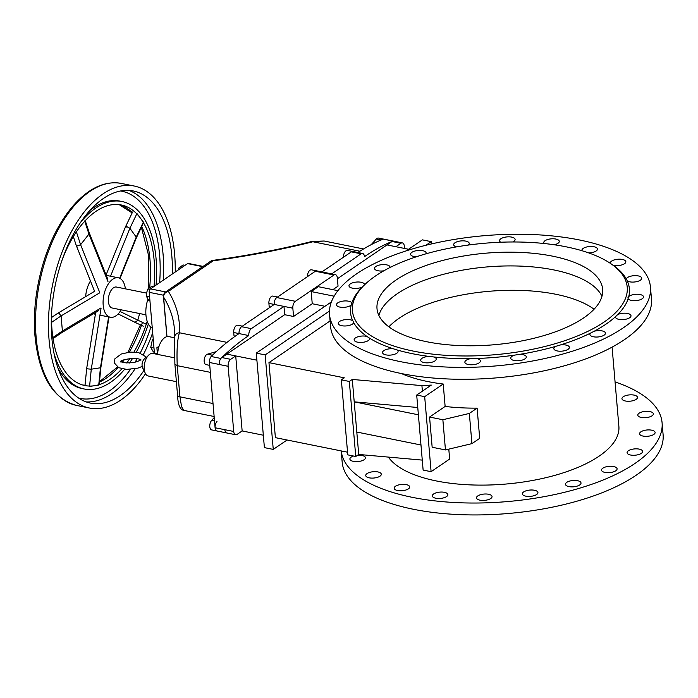 <?xml version="1.0" encoding="UTF-8"?>
<svg xmlns="http://www.w3.org/2000/svg" width="698" height="698" viewBox="0 0 698 698"><rect width="100%" height="100%" fill="white"/><g stroke="black" fill="none" stroke-linecap="round" stroke-linejoin="round"><path stroke-width="1.05" d="M553.793 269.917A113.233 45.963 175.1 0 1 601.964 296.292A113.233 45.963 -4.9 0 0 513.676 265.938A113.233 45.963 -4.9 0 0 397.188 293.797A113.233 45.963 -4.9 0 0 378.874 315.417A113.233 45.963 175.1 0 1 553.793 269.917M388.873 326.83A113.233 45.963 175.1 0 1 555.878 294.277A113.233 45.963 175.1 0 1 594.059 309.24M273.258 449.407L265.153 354.907L256.288 353.118L264.394 447.619L273.258 449.407L287.061 440.002M330.075 320.949L268.957 362.628L275.387 437.646L347.552 452.199M329.465 311.055L265.153 354.907M612.085 347.133L618.882 426.408A117.692 47.778 175.1 0 1 519.111 482.597A117.692 47.778 175.1 0 1 388.367 457.094M418.39 414.795L354.209 401.847L352.289 379.442L349.323 381.457L341.348 379.852L344.315 377.827L268.957 362.628M203.074 266.4L188.303 263.425A2.679 1.431 101.4 0 0 187.57 263.608L202.69 266.662M157.408 353.825L154.433 353.223A2.679 1.431 101.4 0 0 154.528 353.79M154.433 353.223L149.215 292.331L163.541 295.228M165.618 291.939L150.489 288.885A2.679 1.431 101.4 0 0 149.215 292.331M150.489 288.885L187.57 263.608M154.337 352.045L153.298 351.836L150.742 347.395L152.295 340.144L153.228 339.149M152.295 340.144L153.333 340.354M150.742 347.395L153.996 348.049M178.138 270.039L179.054 267.762L183.164 264.961L185.031 265.336M179.054 267.762L180.922 268.137M153.883 286.573L152.024 286.197L147.915 288.998L146.659 292.523L146.362 296.249L148.918 300.69L149.948 300.899M147.915 288.998L149.974 289.417M146.362 296.249L149.608 296.903M152.286 328.104A22.737 12.145 -78.6 0 1 147.854 299.407M158.525 348.04L156.884 347.709L159.065 346.217M157.451 354.383L156.884 347.709M157.661 354.418A14.71 7.861 101.4 0 1 168.811 336.619L174.046 337.675L174.448 338.356M363.553 248.959L324.142 241.011L312.896 241.761A5.348 1.815 -104.1 0 0 312.006 241.438L312.006 241.438C280.247 249.404 247.214 255.721 212.916 260.371A5.348 5.348 0 0 0 210.622 261.253A5.348 3.97 55.7 0 1 213.222 260.799A5.348 0.585 -97.7 0 0 212.916 260.371M166.988 336.645L163.602 297.13A5.348 4.79 -31.6 0 1 168.375 291.38A5.348 3.97 -124.3 0 0 165.775 291.834A5.348 5.348 0 0 0 163.454 296.711A5.348 2.173 -4.9 0 0 163.602 297.13A398.139 161.613 175.1 0 1 174.369 328.636L174.5 337.343A5.348 4.877 -176.8 0 0 174.5 337.352L174.884 364.103L177.562 395.277A5.348 2.173 -4.9 0 0 179.927 396.839L181.585 406.733L183.818 410.389C180.04 409.822 177.955 404.788 177.562 395.277A5.348 2.173 -4.9 0 1 177.571 395.033M227.025 342.369L179.421 332.763A5.348 4.877 -176.8 0 0 174.5 337.343M359.898 251.236L312.896 241.761A403.488 163.786 -4.9 0 1 213.222 260.799L168.375 291.38A403.488 163.786 -4.9 0 1 179.421 332.763C177.318 339.586 176.594 350.553 177.248 365.665L174.884 364.103M242.354 326.175L237.756 325.242A5.348 2.862 101.4 0 0 233.725 332.51L234.022 335.921L235.27 336.174M219.259 364.461A5.348 2.862 -78.6 0 1 220.882 358.458A289.181 154.52 -78.6 0 1 220.908 358.44A5.375 2.871 -78.6 0 0 219.259 364.461L219.259 364.504A5.375 2.871 -78.6 0 1 219.259 364.461L209.505 362.489A5.348 2.862 -78.6 0 1 211.128 356.495A289.181 154.52 -78.6 0 1 212.035 355.614L212.035 355.614A289.181 154.52 -78.6 0 1 239.048 333.583L239.048 333.583A5.348 2.862 -78.6 0 1 241.595 326.69L274.227 304.441A5.348 2.862 -78.6 0 1 276.774 297.549L315.33 271.26A5.348 2.862 -78.6 0 1 316.805 270.885A5.348 2.862 101.4 0 0 315.278 271.295L315.278 271.295M277.534 297.034L272.927 296.1A5.348 2.862 101.4 0 0 268.904 303.368L269.288 307.809M216.223 351.652L207.419 354.191A5.348 2.862 101.4 0 0 204.235 359.549A5.348 2.862 101.4 0 0 206.093 364.644L209.749 365.377M209.505 362.489L215.097 427.769A5.348 2.862 -78.6 0 1 216.982 421.461M219.259 364.504L228.124 366.293L233.717 431.477A5.375 2.871 101.4 0 0 235.636 434.741L226.763 432.952A5.375 2.871 -78.6 0 1 224.852 429.732A5.375 2.871 101.4 0 1 224.843 429.689L215.097 427.769A5.348 2.862 101.4 0 0 217.008 430.989L226.763 432.961A5.348 2.862 101.4 0 0 226.929 432.978M212.035 355.614A5.348 2.862 101.4 0 0 211.136 356.495A289.181 154.52 -78.6 0 1 211.136 356.495L220.882 358.458M214.225 417.57L211.668 420.388A5.348 2.862 -78.6 0 0 209.758 426.016A5.348 2.862 -78.6 0 0 211.695 429.916L216.938 430.971M393.018 241.089A289.181 154.52 101.4 0 0 392.991 241.098A5.375 2.871 -78.6 0 1 393.524 241.115A5.348 2.862 101.4 0 0 393.018 241.089L383.272 239.126A5.348 2.862 -78.6 0 1 383.778 239.144L378.464 238.07A5.348 2.862 101.4 0 0 376.318 239.03L371.214 244.649M343.451 257.239A5.348 2.862 -78.6 0 1 347.499 250.416L352.813 251.489A5.348 2.862 101.4 0 0 351.286 251.899L321.926 271.915M477.109 408.129L469.335 413.434L471.927 443.631L479.7 438.335L477.109 408.129A117.692 47.778 175.1 0 1 445.132 406.437L443.213 384.022A117.692 47.778 175.1 0 1 401.42 373.552M352.289 379.442L421.915 385.619L431.312 385.087L416.697 395.051L423.128 470.077L431.111 471.682L449.643 459.048L448.797 449.137M337.911 290.665L318.305 286.704L311.195 291.563L334.141 296.188M311.195 291.563L312.233 303.735L324.945 306.3M471.927 443.631L445.455 449.931L432.158 447.252L429.567 417.046L445.132 406.437M431.111 471.682L424.681 396.665L416.697 395.051M424.681 396.665L443.213 384.022M469.335 413.434L442.864 419.734L429.567 417.046M331.41 301.894L256.288 353.118M235.636 434.741A5.375 2.871 101.4 0 0 237.128 434.357L242.145 430.936L263.329 435.212M422.273 460.104L358.72 454.459L355.753 456.483L349.323 381.457M341.348 379.852L347.779 454.869L355.753 456.483M256.899 360.194L226.85 354.13L284.679 314.693L293.553 316.482L312.233 303.735M242.145 430.936L235.715 355.919L226.85 354.13L221.824 357.551A5.375 2.871 -78.6 0 0 221.79 357.577A289.181 154.52 -78.6 0 1 248.802 335.555A5.348 2.862 -78.6 0 1 251.35 328.653L283.973 306.413L274.227 304.441A5.348 2.862 -78.6 0 1 276.827 297.514L276.827 297.514M358.72 454.459L356.8 432.045L420.981 445.001M417.762 407.492L354.209 401.847L356.8 432.045M422.395 391.177L421.915 385.619M442.864 419.734L445.455 449.931M425.954 245.26L431.251 241.648L422.386 239.859L406.271 250.844M431.251 241.648L431.451 243.942M408.583 249.273L387.015 244.919L395.879 246.708L400.896 243.288L392.032 241.499A5.375 2.871 -78.6 0 1 392.075 241.464A289.181 154.52 101.4 0 0 364.478 256.672A5.348 2.862 101.4 0 0 362.567 253.453A5.348 2.862 101.4 0 0 361.093 253.828L331.672 273.886M337.404 278.746L392.032 241.499M332.894 289.653L338.041 286.145L337.326 277.865A5.348 2.862 -78.6 0 0 335.424 274.637A5.348 2.862 -78.6 0 0 333.949 275.012L295.385 301.309A5.348 2.862 101.4 0 0 292.837 308.202L293.553 316.482M383.795 239.144A5.348 2.862 101.4 0 0 383.778 239.144A5.348 2.862 101.4 0 0 382.321 239.501L382.321 239.501A289.181 154.52 101.4 0 0 357.934 252.519M235.715 355.919L230.689 359.339L221.824 357.551M284.679 314.693L283.973 306.413L292.837 308.202M228.124 366.293A5.375 2.871 -78.6 0 1 230.689 359.339M393.689 241.15A5.348 2.862 101.4 0 0 393.532 241.107L402.388 242.904A5.375 2.871 101.4 0 1 404.308 246.167L404.5 248.444M402.388 242.904A5.375 2.871 101.4 0 0 400.896 243.288M392.991 241.098A5.375 2.871 101.4 0 0 392.075 241.464M224.852 429.732A5.348 2.862 101.4 0 0 226.763 432.961M220.908 358.44A5.375 2.871 -78.6 0 1 221.79 357.577M382.321 239.501A289.181 154.52 -78.6 0 1 383.272 239.126M351.286 251.899L351.338 251.856A5.348 2.862 -78.6 0 1 352.813 251.489L362.567 253.453M316.84 270.894A5.348 2.862 101.4 0 0 316.805 270.885L335.424 274.637M307.434 276.635A5.348 2.862 -78.6 0 1 311.483 269.812L316.805 270.885M176.393 381.666L148.342 376.013A11.5 6.142 -78.6 0 1 144.591 363.518A11.5 6.142 -78.6 0 1 152.888 353.458L174.483 357.812M248.802 335.555L239.048 333.583A5.348 2.862 -78.6 0 1 241.648 326.655L241.648 326.655M145.926 314.815L112.23 308.019A10.697 5.715 -78.6 0 1 108.391 299.032A10.697 5.715 -78.6 0 1 113.512 287.785A10.697 5.715 -78.6 0 1 116.461 287.044L146.554 293.108M369.198 477.825A7.8 3.167 -4.9 0 0 377.723 477.249A7.8 3.167 -4.9 0 0 381.3 474.204A7.8 3.167 -4.9 0 0 373.256 471.717A7.8 3.167 -4.9 0 0 365.752 475.539A7.8 3.167 -4.9 0 0 369.198 477.825M435.761 498.224A7.8 3.167 -4.9 0 0 446.101 496.863A7.8 3.167 -4.9 0 0 447.863 494.612A7.8 3.167 -4.9 0 0 439.819 492.116A7.8 3.167 -4.9 0 0 432.315 495.938A7.8 3.167 -4.9 0 0 435.761 498.224M525.83 496.165A7.8 3.167 -4.9 0 0 537.399 493.852A7.8 3.167 -4.9 0 0 537.931 492.544A7.8 3.167 -4.9 0 0 529.887 490.057A7.8 3.167 -4.9 0 0 522.383 493.879A7.8 3.167 -4.9 0 0 525.83 496.165M605 472.424A7.8 3.167 -4.9 0 0 612.783 472.066A7.8 3.167 -4.9 0 0 617.084 469.1A7.8 3.167 -4.9 0 0 617.093 468.803A7.8 3.167 -4.9 0 0 609.049 466.316A7.8 3.167 -4.9 0 0 601.545 470.138A7.8 3.167 -4.9 0 0 605 472.424M643.024 436.067A7.8 3.167 -4.9 0 0 651.129 435.631A7.8 3.167 -4.9 0 0 655.125 432.455A7.8 3.167 -4.9 0 0 654.872 431.783A7.8 3.167 -4.9 0 0 646.226 430.064A7.8 3.167 -4.9 0 0 639.577 433.79A7.8 3.167 -4.9 0 0 643.024 436.067M625.391 400.992A7.8 3.167 -4.9 0 0 633.496 400.556A7.8 3.167 -4.9 0 0 637.483 397.38A7.8 3.167 -4.9 0 0 636.262 395.862A7.8 3.167 -4.9 0 0 627.397 395.181A7.8 3.167 -4.9 0 0 621.944 398.715A7.8 3.167 -4.9 0 0 625.391 400.992M641.253 417.456A7.8 3.167 -4.9 0 0 649.358 417.011A7.8 3.167 -4.9 0 0 653.345 413.844A7.8 3.167 -4.9 0 0 652.7 412.727A7.8 3.167 -4.9 0 0 643.853 411.541A7.8 3.167 -4.9 0 0 637.806 415.179A7.8 3.167 -4.9 0 0 641.253 417.456M630.53 455.009A7.8 3.167 -4.9 0 0 638.635 454.564A7.8 3.167 -4.9 0 0 642.631 451.397A7.8 3.167 -4.9 0 0 642.596 451.196A7.8 3.167 -4.9 0 0 634.342 448.927A7.8 3.167 -4.9 0 0 627.083 452.723A7.8 3.167 -4.9 0 0 630.53 455.009M568.922 486.602A7.8 3.167 -4.9 0 0 580.841 483.793A7.8 3.167 -4.9 0 0 581.015 482.981A7.8 3.167 -4.9 0 0 572.971 480.494A7.8 3.167 -4.9 0 0 565.476 484.316A7.8 3.167 -4.9 0 0 568.922 486.602M479.945 500.169A7.8 3.167 -4.9 0 0 490.982 498.346A7.8 3.167 -4.9 0 0 492.046 496.548A7.8 3.167 -4.9 0 0 484.002 494.062A7.8 3.167 -4.9 0 0 476.498 497.883A7.8 3.167 -4.9 0 0 479.945 500.169M397.607 490.528A7.8 3.167 -4.9 0 0 407.091 489.577A7.8 3.167 -4.9 0 0 409.7 486.907A7.8 3.167 -4.9 0 0 401.655 484.421A7.8 3.167 -4.9 0 0 394.152 488.242A7.8 3.167 -4.9 0 0 397.607 490.528M353.502 456.021A7.8 3.167 -4.9 0 0 349.89 459.075A7.8 3.167 -4.9 0 0 353.336 461.361A7.8 3.167 -4.9 0 0 360.779 461.099A7.8 3.167 -4.9 0 0 365.438 457.74A7.8 3.167 -4.9 0 0 357.568 455.244M662.079 422.7L663.1 434.618A161.046 65.368 -4.9 0 1 636.079 475.294A161.046 65.368 -4.9 0 1 458.665 514.583A161.046 65.368 -4.9 0 1 342.177 462.128L341.217 450.925A161.046 65.368 -4.9 0 0 458.481 502.708A161.046 65.368 -4.9 0 0 635.058 463.385A161.046 65.368 -4.9 0 0 662.079 422.7A161.046 65.368 -4.9 0 0 615.069 381.946M456.571 246.883A7.8 3.167 175.1 0 1 453.683 244.728A7.8 3.167 175.1 0 1 461.186 240.906A7.8 3.167 175.1 0 1 469.231 243.393A7.8 3.167 175.1 0 1 468.314 245.068M383.839 270.807A7.8 3.167 175.1 0 1 374.512 268.468A7.8 3.167 175.1 0 1 382.015 264.647A7.8 3.167 175.1 0 1 390.06 267.133A7.8 3.167 175.1 0 1 390.042 267.5M364.609 284.767A137.899 55.971 -4.9 0 0 494.612 354.75A137.899 55.971 -4.9 0 0 610.811 263.661A137.899 55.971 -4.9 0 0 414.629 257.353A137.899 55.971 -4.9 0 0 375.576 275.928A137.899 55.971 -4.9 0 0 364.609 284.767L362.262 287.061A139.914 56.791 -4.9 0 0 351.827 302.88L351.19 305.096A7.8 3.167 175.1 0 1 348.695 306.439A7.8 3.167 175.1 0 1 340.781 307.242A7.8 3.167 175.1 0 1 336.488 304.817A7.8 3.167 175.1 0 1 343.224 301.074A7.8 3.167 175.1 0 1 351.827 302.88L352.001 303.15M366.965 336.453L369.574 338.172A7.8 3.167 175.1 0 1 369.67 338.556A7.8 3.167 175.1 0 1 368.09 340.703A7.8 3.167 175.1 0 1 359.54 342.421A7.8 3.167 175.1 0 1 354.122 339.891A7.8 3.167 175.1 0 1 358.528 336.602A7.8 3.167 175.1 0 1 366.965 336.453A139.914 56.791 -4.9 0 1 353.712 322.703A7.8 3.167 175.1 0 1 351.417 324.675A7.8 3.167 175.1 0 1 343.102 325.914A7.8 3.167 175.1 0 1 338.26 323.427A7.8 3.167 175.1 0 1 343.8 319.876A7.8 3.167 175.1 0 1 352.673 320.635L353.773 321.734L353.712 322.703M433.955 356.983A7.8 3.167 175.1 0 1 436.233 358.964A7.8 3.167 175.1 0 1 435.805 360.151A7.8 3.167 175.1 0 1 427.298 362.855A7.8 3.167 175.1 0 1 420.685 360.29A7.8 3.167 175.1 0 1 429.087 356.416L433.955 356.983A139.914 56.791 -4.9 0 0 470.845 358.606L476.167 358.484A7.8 3.167 175.1 0 1 480.416 360.901A7.8 3.167 175.1 0 1 480.294 361.59A7.8 3.167 175.1 0 1 472.084 364.775A7.8 3.167 175.1 0 1 464.868 362.236A7.8 3.167 175.1 0 1 470.845 358.606M519.731 354.34A7.8 3.167 175.1 0 1 526.301 356.896A7.8 3.167 175.1 0 1 526.301 357.079A7.8 3.167 175.1 0 1 518.579 360.735A7.8 3.167 175.1 0 1 510.753 358.231A7.8 3.167 175.1 0 1 514.478 355.142L519.731 354.34A139.914 56.791 -4.9 0 0 555.713 346.356L560.389 344.952A7.8 3.167 175.1 0 1 569.324 347.019A7.8 3.167 175.1 0 1 569.385 347.342A7.8 3.167 175.1 0 1 561.881 351.155A7.8 3.167 175.1 0 1 553.846 348.668A7.8 3.167 175.1 0 1 555.713 346.356M605.14 332.379A7.8 3.167 175.1 0 1 605.463 333.155A7.8 3.167 175.1 0 1 597.959 336.977A7.8 3.167 175.1 0 1 589.923 334.49A7.8 3.167 175.1 0 1 590.517 333.112L594.155 331.253A7.8 3.167 175.1 0 1 605.14 332.379M642.108 295.202A7.8 3.167 175.1 0 1 643.495 296.807A7.8 3.167 175.1 0 1 636.759 300.55A7.8 3.167 175.1 0 1 628.156 298.753L627.912 297.767L628.785 296.528A7.8 3.167 175.1 0 1 642.108 295.202M610.375 263.364A7.8 3.167 175.1 0 1 610.314 263.067A7.8 3.167 175.1 0 1 614.502 259.839A7.8 3.167 175.1 0 1 622.79 259.534A7.8 3.167 175.1 0 1 625.853 261.733A7.8 3.167 175.1 0 1 621.456 265.022A7.8 3.167 175.1 0 1 613.019 265.17L610.811 263.661M544.126 243.515A7.8 3.167 175.1 0 1 543.751 242.668A7.8 3.167 175.1 0 1 551.245 238.847A7.8 3.167 175.1 0 1 559.29 241.334A7.8 3.167 175.1 0 1 554.264 244.771M581.992 250.73A7.8 3.167 175.1 0 1 581.905 250.364A7.8 3.167 175.1 0 1 589.409 246.542A7.8 3.167 175.1 0 1 597.453 249.029A7.8 3.167 175.1 0 1 588.763 252.92M639.56 276.26A7.8 3.167 175.1 0 1 641.724 278.197A7.8 3.167 175.1 0 1 636.183 281.748A7.8 3.167 175.1 0 1 627.31 280.989L626.263 278.921A7.8 3.167 175.1 0 1 631.62 275.998A7.8 3.167 175.1 0 1 639.56 276.26M626.15 279.174L626.263 278.921A139.914 56.791 -4.9 0 0 613.019 265.17M630.233 314.528A7.8 3.167 175.1 0 1 631.001 315.749A7.8 3.167 175.1 0 1 623.497 319.571A7.8 3.167 175.1 0 1 615.453 317.075A7.8 3.167 175.1 0 1 615.479 316.709L617.721 314.562A7.8 3.167 175.1 0 1 630.233 314.528M393.288 348.782L397.223 349.986A7.8 3.167 175.1 0 1 398.069 351.26A7.8 3.167 175.1 0 1 397.153 352.944A7.8 3.167 175.1 0 1 388.533 355.151A7.8 3.167 175.1 0 1 382.53 352.595A7.8 3.167 175.1 0 1 393.288 348.782A139.914 56.791 -4.9 0 1 369.574 338.172M362.262 287.061A7.8 3.167 175.1 0 1 360.133 287.829A7.8 3.167 175.1 0 1 348.983 285.883A7.8 3.167 175.1 0 1 356.486 282.062A7.8 3.167 175.1 0 1 364.522 284.548A7.8 3.167 175.1 0 1 364.513 284.854M416.217 256.829A7.8 3.167 175.1 0 1 410.59 254.29A7.8 3.167 175.1 0 1 418.093 250.469A7.8 3.167 175.1 0 1 426.138 252.955A7.8 3.167 175.1 0 1 425.92 253.845M500.771 242.232A7.8 3.167 175.1 0 1 499.567 240.723A7.8 3.167 175.1 0 1 507.062 236.901A7.8 3.167 175.1 0 1 515.107 239.388A7.8 3.167 175.1 0 1 512.681 241.979M351.19 305.096A139.914 56.791 -4.9 0 0 352.673 320.635M397.223 349.986A139.914 56.791 -4.9 0 0 429.087 356.416M476.167 358.484A139.914 56.791 -4.9 0 0 514.478 355.142M560.389 344.952A139.914 56.791 -4.9 0 0 590.517 333.112M594.155 331.253A139.914 56.791 -4.9 0 0 615.479 316.709M617.721 314.562A139.914 56.791 -4.9 0 0 628.156 298.753M628.785 296.528A139.914 56.791 -4.9 0 0 627.31 280.989M583.659 317.913A113.233 45.963 -4.9 0 0 602.653 289.304A113.233 45.963 -4.9 0 0 520.752 252.423A113.233 45.963 -4.9 0 0 396.01 280.046A113.233 45.963 -4.9 0 0 377.007 308.656A113.233 45.963 -4.9 0 0 458.909 345.536A113.233 45.963 -4.9 0 0 583.659 317.913M329.535 314.571L330.555 326.481A161.046 65.368 -4.9 0 0 447.034 378.935A161.046 65.368 -4.9 0 0 624.448 339.647A161.046 65.368 -4.9 0 0 651.47 298.971L650.449 287.053A161.046 65.368 -4.9 0 0 533.97 234.607A161.046 65.368 -4.9 0 0 356.547 273.886A161.046 65.368 -4.9 0 0 329.535 314.571A161.046 65.368 -4.9 0 0 446.013 367.026A161.046 65.368 -4.9 0 0 623.427 327.737A161.046 65.368 -4.9 0 0 650.449 287.053M99.177 384.633L100.852 367.715L91.272 369.198L87.808 368.884L87.119 368.186M84.999 385.558L86.7 368.361L95.678 312.39M108.661 316.63L100.425 367.898L98.723 385.122L89.571 386.422L91.272 369.198L101.07 308.15M139.635 313.542L137.776 320.321L134.984 322.293L118.137 313.952M61.677 332.702L62.392 331.009L61.092 315.889L58.868 313.14L57.742 313.289L51.521 317.529M73.342 236.605L76.178 245.242L77.269 245.966L80.593 244.71L88.951 234.066L89.248 232.827M147.243 321.42L146.44 324.343L120.108 311.5M125.64 227.574L126.783 226.623L129.889 228.263L136.52 237.486M132.585 212.018L125.466 226.894L106.087 274.942M110.546 276.225L129.889 228.263L136.939 213.527L143.404 222.069L136.346 236.805L119.646 278.232M175.224 272.028A113.233 60.508 101.4 0 0 174.631 254.212A113.233 60.508 101.4 0 0 134.243 186.026A113.233 60.508 101.4 0 0 49.069 339.83A113.233 60.508 101.4 0 0 89.449 408.025A113.233 60.508 101.4 0 0 145.524 373.709M172.389 273.956A108.207 57.821 101.4 0 0 171.839 256.122A108.207 57.821 101.4 0 0 133.248 190.955A108.207 57.821 101.4 0 0 51.853 337.928A108.207 57.821 101.4 0 0 90.443 403.095A108.207 57.821 101.4 0 0 144.067 370.245M153.508 353.581A108.207 57.821 101.4 0 0 154.258 352.036M156.064 285.089A95.626 51.094 101.4 0 0 156.108 259.106A95.626 51.094 101.4 0 0 122.002 201.521L119.916 201.103A95.626 51.094 101.4 0 0 89.902 210.464M58.056 368.3A95.626 51.094 101.4 0 0 82.094 388.568L84.179 388.987A95.626 51.094 101.4 0 0 124.672 369.233M122.002 201.521A95.626 51.094 101.4 0 0 80.523 222.47M54.069 353.598A95.626 51.094 101.4 0 0 84.179 388.987M129.47 363.004A95.626 51.094 101.4 0 0 132.576 358.397M136.311 352.141A95.626 51.094 101.4 0 0 148.36 323.959M154.022 286.477A92.101 49.218 101.4 0 0 154.153 260.441A92.101 49.218 101.4 0 0 121.304 204.976A92.101 49.218 101.4 0 0 62.227 259.691M51.635 312.198A92.101 49.218 101.4 0 0 52.027 330.075A92.101 49.218 101.4 0 0 84.877 385.54A92.101 49.218 101.4 0 0 121.923 368.762M126.696 362.977A92.101 49.218 101.4 0 0 129.854 358.563M133.981 351.984A92.101 49.218 101.4 0 0 147.199 321.289M90.461 280.962A20.129 10.758 101.4 0 0 85.645 296.624M125.396 288.841A20.129 10.758 101.4 0 0 118.328 277.795A20.129 10.758 101.4 0 0 103.801 295.402A20.129 10.758 101.4 0 0 110.363 317.258A20.129 10.758 101.4 0 0 121.164 309.816M213.021 403.523L179.927 396.839L177.248 365.665L210.351 372.339M274.227 304.441L268.904 303.368M239.048 333.583L233.725 332.51M212.454 355.212L207.419 354.191M214.513 420.964L211.668 420.388M224.843 429.689L233.717 431.477M361.093 253.828L351.338 251.856M333.949 275.012L315.33 271.26M251.35 328.653L241.595 326.69M295.385 301.309L276.774 297.549M381.117 239.99L376.318 239.03M51.382 322.511L61.092 315.889L99.648 292.863M52.673 337.64L62.392 331.009L100.948 307.984M84.65 220.934L88.951 234.066L108.085 281.913M76.291 231.579L80.593 244.71L99.735 292.558M36.139 337.221A113.233 60.508 101.4 0 0 76.527 405.416C52.908 398.75 39.079 375.777 35.022 336.488C31.724 300.349 41.261 256.489 59.129 225.786C64.94 215.665 71.353 207.149 78.368 200.221C92.485 186.471 106.794 180.869 121.312 183.417A113.233 60.508 101.4 0 0 36.139 337.221M163.297 280.16A108.207 57.821 101.4 0 0 163.079 254.351A108.207 57.821 101.4 0 0 128.807 190.388M86.133 401.891A108.207 57.821 101.4 0 0 135.089 368.806M143.561 354.226A108.207 57.821 101.4 0 0 152.679 332.676M78.717 398.122A105.686 56.477 101.4 0 0 130.395 369.39M135.08 362.245A105.686 56.477 101.4 0 0 137.14 358.737M140.298 352.891A105.686 56.477 101.4 0 0 150.864 327.135M159.624 282.655A105.686 56.477 101.4 0 0 159.598 254.883A105.686 56.477 101.4 0 0 120.51 190.99M149.686 287.375A92.101 49.218 101.4 0 0 149.983 259.595A92.101 49.218 101.4 0 0 141.755 226.562M132.28 212.654A92.101 49.218 101.4 0 0 119.201 204.645L132.14 212.951M82.809 385.034A92.101 49.218 101.4 0 0 85.034 385.2M99.011 382.277A92.101 49.218 101.4 0 0 118.198 367.427M122.438 362.245A92.101 49.218 101.4 0 0 124.27 359.758M129.209 352.176A92.101 49.218 101.4 0 0 142.401 322.467M147.252 356.861A8.559 8.559 0 0 0 144.46 370.682M146.571 357.193L138.431 352.455L130.002 352.097L121.26 354.026L114.917 358.772L114.263 362.873L118.721 367.689L126.731 369.408L137.864 368.143L142.218 366.406M120.545 361.581L120.431 361.215C121.949 362.829 126.478 363.248 134.033 362.471C138.405 361.259 140.682 360.255 140.839 359.47L140.795 359.845M120.492 361.948C119.088 359.662 138.544 356.53 140.909 360.203M165.775 291.834L210.622 261.253M166.883 336.672L163.454 296.711M324.142 241.011L312.006 241.438M214.138 416.505L183.818 410.389M383.778 239.144L393.532 241.107M100.844 367.715L108.993 316.988M57.742 313.289L94.631 291.267M61.712 332.676L98.627 310.636M53.048 338.582L61.747 332.658M85.261 220.655L89.265 232.879L107.71 278.999M76.178 245.242L94.588 291.284M143.299 326.21L134.583 322.162M136.538 237.468L120.021 278.423M143.526 222.854L136.529 237.477M76.527 405.416L89.449 408.025M121.312 183.417L134.243 186.026M82.774 385.026L85.034 385.174M99.465 381.684L117.482 367.017M121.565 361.93L122.682 360.404M127.952 352.324L140.403 324.858M148.421 288.405L148.482 255.023L141.38 227.356M93.296 313.821L95.382 314.24M99.945 315.156L110.363 317.258M106.253 275.361L118.328 277.795"/></g></svg>
